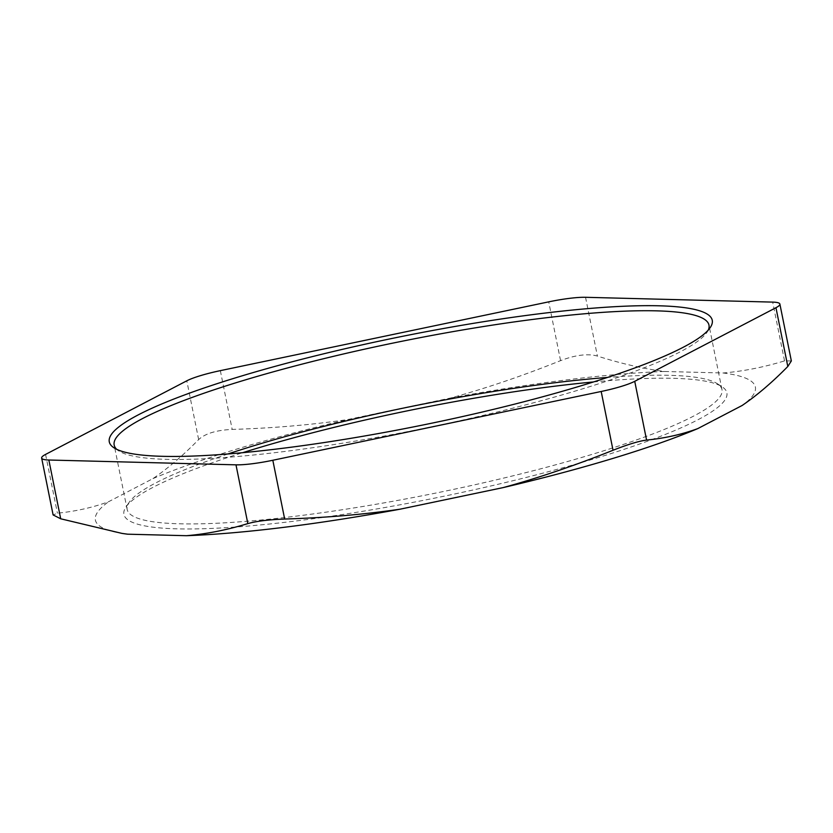 <?xml version="1.0" encoding="UTF-8"?>
<svg xmlns="http://www.w3.org/2000/svg" width="833" height="833" viewBox="0 0 833 833"><rect width="100%" height="100%" fill="white"/><g stroke="black" fill="none" stroke-linecap="round" stroke-linejoin="round"><path stroke-width="0.62" stroke-dasharray="4.17 3.12" d="M791.35 360.949L784.54 360.887C763.507 367.291 743.036 371.32 723.117 372.986L664.359 371.476C643.555 368.759 621.231 363.625 597.396 356.066C587.723 353.421 575.447 354.941 560.567 360.637C522.614 375.86 485.993 388.313 450.705 397.987L347.6 419.572C311.438 424.872 272.964 428.162 232.188 429.422C216.372 430.151 205.189 433.545 198.65 439.585C183.125 455.391 167.902 468.396 152.98 478.59L108.634 501.695C92.827 507.516 75.751 511.347 57.415 513.19L53.125 514.94M723.117 372.986A336.636 49.793 168.6 0 1 742.141 405.484M450.705 397.987A336.636 49.793 168.6 0 1 664.359 371.476M152.98 478.59A336.636 49.793 168.6 0 1 347.6 419.572M123.607 533.641A336.636 49.793 168.6 0 1 108.634 501.695M708.269 330.066A303.389 44.867 168.6 0 1 706.957 332.377A303.389 44.867 168.6 0 1 580.591 389.448A303.389 44.867 168.6 0 1 118.848 450.965A303.389 44.867 168.6 0 1 116.745 449.341M227.909 453.985A303.389 44.867 -11.4 0 0 129.188 502.278A303.389 44.867 -11.4 0 0 127.178 509.525A303.389 44.867 -11.4 0 0 290.248 516.856A303.389 44.867 -11.4 0 0 593.596 453.912A303.389 44.867 -11.4 0 0 721.982 389.594A303.389 44.867 -11.4 0 0 717.307 383.69A303.389 44.867 -11.4 0 0 607.601 377.422M593.502 381.951A307.544 45.482 168.6 0 1 722.128 386.814A307.544 45.482 168.6 0 1 596.72 458.004A307.544 45.482 168.6 0 1 269.423 524.019A307.544 45.482 168.6 0 1 125.96 507.026A307.544 45.482 168.6 0 1 242.653 452.694M784.54 360.887L772.68 302.108M585.537 297.298L597.396 356.066M560.567 360.637L548.718 301.858M220.339 370.643L232.188 429.422M198.65 439.585L186.8 380.816M45.565 454.412L57.415 513.19M706.957 332.377L710.195 327.629M118.848 450.965L114.027 447.831M721.982 389.594L708.977 325.13M127.178 509.525L114.173 445.061M129.188 502.278L125.96 507.026M717.307 383.69L722.128 386.814"/><path stroke-width="1.25" d="M646.585 440.084L634.736 381.316A41.556 6.143 168.6 0 1 601.187 391.479L613.036 450.257C627.832 444.426 639.015 441.032 646.585 440.084C664.921 438.241 681.998 434.42 697.804 428.589A336.636 49.793 168.6 0 1 503.174 487.597C538.462 477.934 575.082 465.48 613.036 450.257M60.694 518.792L48.845 460.014A41.556 6.143 168.6 0 1 41.65 458.056L53.114 514.94L60.694 518.792L121.93 533.391L127.668 534.192L186.415 535.702C206.345 534.047 226.815 530.017 247.838 523.603C256.491 521.156 268.757 519.636 284.667 519.042L272.818 460.264L601.187 391.479M284.667 519.042C325.432 517.772 363.906 514.492 400.079 509.192L503.174 487.597M41.65 458.056A41.556 6.143 168.6 0 1 45.565 454.412L186.8 380.816A41.556 6.143 168.6 0 1 220.339 370.643L548.718 301.858A41.556 6.143 168.6 0 1 585.537 297.298L772.68 302.108A41.556 6.143 168.6 0 1 779.886 304.066A41.556 6.143 168.6 0 1 775.96 307.71L787.81 366.489L791.35 360.949L779.886 304.066M697.804 428.589L742.141 405.484C757.072 395.29 772.295 382.295 787.81 366.489M48.845 460.014L235.989 464.835L247.838 523.603M127.668 534.192A336.636 49.793 168.6 0 1 123.607 533.641L121.93 533.391M272.818 460.264A41.556 6.143 168.6 0 1 235.989 464.835M400.079 509.192A336.636 49.793 168.6 0 1 186.415 535.702M116.745 449.341A303.389 44.867 168.6 0 1 114.173 445.061A303.389 44.867 168.6 0 1 402.714 341.103A303.389 44.867 168.6 0 1 708.977 325.13A303.389 44.867 168.6 0 1 708.269 330.066M582.1 385.471A307.544 45.482 -11.4 0 0 710.195 327.629A307.544 45.482 -11.4 0 0 401.777 336.47A307.544 45.482 -11.4 0 0 114.027 447.831A307.544 45.482 -11.4 0 0 582.1 385.471M607.601 377.422A303.389 44.867 -11.4 0 0 227.909 453.985M634.736 381.316L775.96 307.71M242.653 452.694A307.544 45.482 168.6 0 1 593.502 381.951"/></g></svg>
